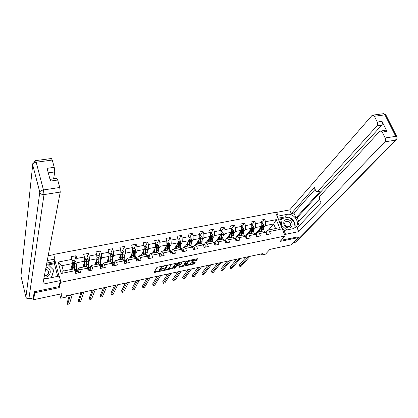 <?xml version="1.0" encoding="UTF-8"?>
<svg xmlns="http://www.w3.org/2000/svg" width="418" height="418" viewBox="0 0 418 418"><rect width="100%" height="100%" fill="white"/><g stroke="black" fill="none" stroke-linecap="round" stroke-linejoin="round"><path stroke-width="0.63" d="M165.669 265.456L156.928 267.363L154.012 272.573L162.477 270.718L159.571 270.827L159.728 269.981L164.06 268.11L161.139 268.215L161.296 267.353L165.669 265.456M195.718 260.722L196.591 260.299L197.594 258.695L189.129 260.372L188.252 260.806L184.808 265.911L194.02 263.957L195.227 262.243L194.757 262.102L191.371 262.817L189.918 264.092L186.386 265.226L186.329 264.85L188.607 261.49L192.181 260.336L191.867 261.438L195.718 260.722L195.488 260.048L196.982 258.732M34.522 291.712L34.772 292.746L33.623 299.716L61.963 293.682L60.725 298.248L66.112 297.088L66.499 295.761L262.577 253.658L261.328 255.032L265.555 254.123L269.903 249.394L291.257 244.849L298.321 237.612L297.971 236.76M34.772 292.746L59.257 287.621L60.605 282.328L285.133 235.998L280.091 241.421L298.321 237.612M176.365 263.293L166.756 265.305L163.678 270.53L173.104 268.393L176.312 263.136M178.455 262.608L187.034 260.91L183.633 266.161L178.899 267.306L180.195 264.981L177.436 265.461L176.568 265.89L175.194 268.022L174.259 268.314L177.577 263.037L178.455 262.608M33.623 299.716L33.2 297.945L28.842 298.87M53.473 254.724L53.41 254.468L275.582 212.334L285.133 235.998M60.605 282.328L60.297 281.142M58.995 276.105L54.758 259.688M261.772 222.904L264.667 219.377L260.853 220.114L261.772 222.46L255.628 223.656L254.714 221.294L250.852 222.042L251.761 224.403L245.538 225.615L244.629 223.238L240.716 223.996L241.62 226.378L235.313 227.606L234.414 225.208L230.454 225.976L231.347 228.374L224.957 229.618L224.069 227.204L220.051 227.982L220.934 230.402L214.46 231.661L213.582 229.226L209.512 230.015L210.39 232.455L203.827 233.73L202.96 231.279L198.837 232.074L199.699 234.535L193.048 235.825L192.191 233.354L188.011 234.158L188.868 236.64L182.128 237.952L181.281 235.459L177.044 236.274L177.89 238.772L171.056 240.104L170.22 237.591L165.93 238.422L166.761 240.94L159.838 242.283L159.012 239.754L154.66 240.596L155.48 243.135L148.458 244.499L147.648 241.944L143.238 242.795L144.043 245.356L136.926 246.74L136.127 244.169L131.654 245.032L132.449 247.613L125.233 249.018L124.444 246.421L119.909 247.294L120.687 249.901L113.372 251.322L112.599 248.705L108.001 249.593L108.764 252.216L101.344 253.663L100.586 251.025L95.921 251.923L96.673 254.572L89.144 256.035L88.402 253.371L83.668 254.285L84.41 256.955L76.771 258.439L76.039 255.759L71.243 256.683L71.964 259.374L58.201 262.055L61.169 273.476L63.343 271.042L73.845 268.936L75.005 270.692L75.742 273.429L80.58 272.447L79.838 269.72L78.647 267.975L86.28 266.449L87.514 268.173L88.261 270.89L93.031 269.923L92.273 267.212L91.014 265.498L98.538 263.993L99.839 265.691L100.602 268.382L105.305 267.431L104.531 264.746L103.209 263.058L110.629 261.574L111.987 263.246L112.771 265.916L117.401 264.975L116.617 262.311L115.232 260.649L122.547 259.186L123.968 260.832L124.763 263.481L129.329 262.551L128.53 259.912L127.088 258.277L134.298 256.835L134.356 250.675L133.556 250.439L133.415 257.013M264.667 219.377L265.592 221.718L276.303 219.633L280.222 229.372L269.469 231.535L270.409 233.913L266.574 234.691L265.639 232.309L259.474 233.547L260.404 235.94L256.521 236.729L255.591 234.331L249.342 235.59L250.267 237.999L246.333 238.798L245.413 236.379L239.08 237.654L239.995 240.084L236.008 240.893L235.099 238.453L228.683 239.749L229.586 242.2L225.548 243.02L224.649 240.559L218.149 241.87L219.042 244.342L214.946 245.173L214.058 242.691L207.469 244.018L208.352 246.51L204.203 247.351L203.326 244.854L196.648 246.197L197.521 248.71L193.315 249.562L192.447 247.043L185.681 248.407L186.543 250.936L182.279 251.803L181.422 249.264L174.567 250.643L175.414 253.198L171.093 254.071L170.246 251.516L163.297 252.916L164.133 255.487L159.749 256.375L158.918 253.794L151.87 255.215L152.69 257.807L148.249 258.711L147.429 256.109L140.281 257.545L141.096 260.163L136.587 261.078L135.782 258.455L128.53 259.912M123.968 260.832L116.617 262.311M111.987 263.246L104.531 264.746M99.839 265.691L92.273 267.212M87.514 268.173L79.838 269.72M75.005 270.692L61.169 273.476M253.669 229.89L255.607 227.512L261.736 226.305L255.278 234.09M255.727 234.216L257.415 232.183L263.559 230.955L265.639 232.309M261.736 226.305L261.772 222.46M255.607 227.512L255.628 223.656M259.474 233.547L257.415 232.183M243.647 231.891L245.538 229.498L251.746 228.275L245.413 236.154M245.69 236.238L247.331 234.205L253.554 232.957L255.591 234.331M251.746 228.275L251.761 224.403M245.538 229.498L245.538 225.615M249.342 235.59L247.331 234.205M233.5 233.923L235.334 231.504L241.63 230.266L235.418 238.255M235.527 238.291L237.111 236.248L243.417 234.989L245.413 236.379M241.63 230.266L241.62 226.378M235.334 231.504L235.313 227.606M239.08 237.654L237.111 236.248M223.217 235.977L225.004 233.542L231.379 232.283L226.864 238.302M225.229 240.366L226.76 238.323L233.145 237.043L235.099 238.453M231.379 232.283L231.347 228.374M225.004 233.542L224.957 229.618M228.683 239.749L226.76 238.323M212.799 238.061L214.533 235.6L220.991 234.331L216.649 240.345M214.795 242.471L216.268 240.423L222.742 239.127L224.649 240.559M220.991 234.331L220.934 230.402M214.533 235.6L214.46 231.661M218.149 241.87L216.268 240.423M202.249 240.178L203.927 237.69L210.468 236.405L206.299 242.419M204.219 244.608L205.64 242.55L212.198 241.238L214.058 242.691M210.468 236.405L210.39 232.455M203.927 237.69L203.827 233.73M207.469 244.018L205.64 242.55M191.554 242.325L193.173 239.812L199.809 238.506L195.812 244.52M193.508 246.772L194.872 244.708L201.518 243.375L203.326 244.854M199.809 238.506L199.699 234.535M193.173 239.812L193.048 235.825M196.648 246.197L194.872 244.708M180.717 244.499L182.279 241.954L189.004 240.632L185.19 246.646M182.65 248.966L183.957 246.892L190.692 245.544L192.447 247.043M189.004 240.632L188.868 236.64M182.279 241.954L182.128 237.952M185.681 248.407L183.957 246.892M169.734 246.709L171.239 244.133L178.052 242.79L174.431 248.799M170.753 252.681L171.04 252.211L170.1 251.375M171.646 251.187L172.89 249.107L179.719 247.743L181.422 249.264M178.052 242.79L177.89 238.772M171.239 244.133L171.056 240.104M174.567 250.643L172.89 249.107M158.605 248.95L160.042 246.338L166.949 244.974L163.522 250.983M160.491 253.444L161.672 251.354L168.595 249.969L170.246 251.516M166.949 244.974L166.761 240.94M160.042 246.338L159.838 242.283M163.297 252.916L161.672 251.354M147.324 251.228L148.698 248.569L155.7 247.19L152.471 253.198M149.189 255.727L150.302 253.632L157.32 252.226L158.918 253.794M155.7 247.19L155.48 243.135M148.698 248.569L148.458 244.499M151.87 255.215L150.302 253.632M135.892 253.538L137.193 250.837L144.294 249.441L141.268 255.44M137.726 258.047L138.776 255.936L145.887 254.515L147.429 256.109M144.294 249.441L144.043 245.356M137.193 250.837L136.926 246.74M140.281 257.545L138.776 255.936M124.298 255.889L125.531 253.136L132.725 251.714L129.914 257.713M126.105 260.404L127.088 258.277M132.725 251.714L132.449 247.613M125.531 253.136L125.233 249.018M135.782 258.455L134.298 256.835M112.546 258.282L113.701 255.466L121.001 254.029L118.404 260.017M114.328 262.791L115.232 260.649M121.001 254.029L120.687 249.901M113.701 255.466L113.372 251.322M100.628 260.717L101.71 257.828L109.108 256.37L106.736 262.352M102.379 265.216L103.209 263.058M109.108 256.37L108.764 252.216M101.71 257.828L101.344 253.663M88.548 263.194L89.541 260.221L97.049 258.742L94.907 264.719M87.247 267.092L87.085 267.572M90.262 267.677L91.014 265.498M97.049 258.742L96.673 254.572M89.541 260.221L89.144 256.035M76.301 265.728L77.205 262.656L84.817 261.156L82.91 267.123M75.183 269.516L75.099 269.798M78.182 272.938L78.542 271.434L77.994 270.195L78.647 267.975M84.817 261.156L84.41 256.955M77.205 262.656L76.771 258.439M58.201 262.055L61.932 265.66L72.408 263.596L70.746 269.558M72.408 263.596L71.964 259.374M53.352 254.745L53.41 254.468M260.931 254.008L261.328 255.032M59.68 294.167L60.725 298.248M61.932 265.66L63.343 271.042M268.56 229.952L273.733 223.944L265.545 225.553L263.565 227.914M265.639 232.215L267.374 230.193L275.572 228.552L273.733 223.944L276.303 219.633M280.222 229.372L275.572 228.552M265.545 225.553L265.592 221.718M269.469 231.535L267.374 230.193M74.545 266.579L74.19 265.54M71.771 266.02L72.058 265.963M75.01 269.96L75.141 269.521M73.725 263.93L74.122 262.52M74.744 260.325L76.039 255.759M86.469 263.68L86.275 263.147M87.054 267.53L87.2 267.102M85.977 260.874L86.244 260.048M86.954 257.849L88.402 253.371M84.039 263.586L84.358 263.523M98.235 260.895L98.883 262.514M98.058 258.026L98.183 257.676M98.967 255.502L100.586 251.025M96.177 261.182L96.464 261.125M110.812 253.188L112.599 248.705M122.5 250.91L124.444 246.421M134.021 248.658L136.127 244.169M145.391 246.437L147.648 241.944M156.604 244.248L159.012 239.754M167.67 242.085L170.22 237.591M178.59 239.953L181.281 235.459M189.364 237.847L192.191 233.354M199.997 235.773L202.96 231.279M210.494 233.725L213.582 229.226M220.955 231.562L224.069 227.204M231.353 229.33L234.414 225.208M241.62 227.146L244.629 223.238M251.761 225.004L254.714 221.294M246.474 234.838L246.886 234.754M256.291 232.868L256.96 232.737M59.257 287.621L58.959 286.455M161.672 266.114L161.071 266.653L161.296 267.353M161.014 267.834L161.071 266.653M161.181 268.241L159.509 269.291L159.728 269.981M159.451 270.456L159.509 269.291M154.514 272.573L154.299 271.893L159.504 270.78M168.355 268.91L172.88 267.708L175.774 263.168M163.992 269.829L164.723 269.678M168.156 265.111L167.545 265.414L164.823 269.976L166.16 269.767L168.914 268.408L170.826 265.352L170.737 264.902L168.156 265.111L168.046 264.782M164.614 269.296L167.122 265.043M170.633 264.589L170.575 264.254M186.449 260.936L183.403 265.482L183.633 266.161M179.249 266.6L183.403 265.482M177.127 264.798L176.344 265.205L174.97 267.337L175.194 268.022M174.687 267.53L174.97 267.337M181.637 262.964L181.574 262.582L177.964 263.737L177.216 265.069L179.986 264.584L180.853 264.155L181.637 262.964M178.058 262.729L177.734 263.047L177.964 263.737M177.18 264.949L176.966 264.239L177.734 263.047M192.233 260.727L195.488 260.048M188.649 260.529L188.607 261.49M186.287 264.928L186.099 264.176L188.377 260.806M189.573 264.416L192.933 263.706L193.79 263.283L194.595 262.138M185.19 265.346L186.271 265.116M74.347 269.699C74.754 269.641 74.916 268.758 74.848 267.045L74.498 262.441L73.62 262.238L73.725 264.004L72.215 264.301L72.366 269.234M72.011 265.033L72.115 266.956C72.178 268.45 72.032 269.182 71.671 269.155L71.065 268.419M71.217 269.464L70.94 268.878M72.157 261.213L72.293 260.712L74.676 260.247L75.867 261.558L76.348 266.741C76.421 268.539 76.233 269.422 75.783 269.396L74.482 269.657M74.576 266.663L73.751 264.427M72.293 260.712L72.162 261.245M73.725 264.004L73.866 268.967M71.436 267.081L72.121 267.05M72.037 265.498L71.896 265.994M72.084 266.956L71.75 265.968M73.537 262.614L74.367 262.891L74.566 266.465C74.629 267.959 74.477 268.696 74.111 268.67L73.902 268.539M74.456 269.861L75.904 271.413L76.797 271.564L76.484 270.498L77.994 270.195L76.693 269.401M76.484 270.498L75.386 269.662L74.932 270.206M75.031 270.791L75.569 270.697L76.719 271.637M69.456 295.129L67.193 302.627L67.632 304.325L70.511 294.899M67.632 304.325L69.43 303.928L72.377 294.502M44.162 276.982C50.625 278.069 52.809 268.758 46.523 267.217L46.037 267.097M44.392 275.775L46.435 275.488L47.992 274.265C49.162 271.946 48.478 270.216 45.943 269.087L45.672 269.02M46.57 264.28L47.584 264.087L53.797 270.221L51.477 277.625M53.797 270.221L51.325 277.656M288.504 219.753C283.023 217.788 281.826 226.091 287.412 227.679C292.945 229.613 294.037 221.305 288.504 219.753M288.002 221.368L285.426 221.759C284.073 223.729 284.679 225.406 287.25 226.791L289.805 226.415C291.179 224.44 290.578 222.757 288.002 221.368M284.653 230.386L281.821 227.784M280.447 224.393L281.126 219.716L282.228 218.452L288.864 217.161L294.58 222.386L293.781 228.468M286.675 229.978L281.283 225.03L282.228 218.452M280.886 225.474L281.283 225.03M43.869 278.54L47.469 278.44L59.278 276.047L60.443 280.556L42.803 284.177L60.244 192.081L44.01 194.595L28.889 298.739L33.294 297.804L34.276 291.764L58.917 286.623L60.443 280.556M47.281 260.529L54.889 259.066L53.755 254.666L48.19 255.727M57.705 276.366L54.45 263.721L54.35 261.59L54.889 259.066M53.603 178.841L54.742 171.923L48.274 172.848M51.357 158.516L52.25 160.052L54.235 167.32L54.742 171.923M56.759 178.381L57.705 180.012L59.743 187.473L60.244 192.081M54.235 167.32L47.056 168.329L50.484 181.083L57.705 180.012M46.8 263.053L54.35 261.59M54.653 262.781L47.642 264.145M54.45 263.721L48.41 264.902M277.447 216.958L278.179 216.096L276.669 212.36L289.721 209.883L371.895 115.603L373.023 115.107L374.408 116.272L377.266 122.04L382.01 121.372C382.611 122.85 382.517 124.13 381.718 125.217L297.182 217.668L298.739 221.415M278.179 216.096L286.999 214.397C294.047 212.652 301.054 223.452 295.442 227.533L292.877 228.719L284.01 230.517L285.557 234.341L298.708 231.64L297.146 227.852L320.914 202.652L319.53 199.464L319.665 196.335L379.659 131.325L385.511 130.16L387 131.377L382.01 121.372M319.42 199.172L297.825 222.402L299.189 225.689M297.182 217.668L295.96 217.909L293.948 213.065L291.252 213.582L289.721 209.883M275.943 213.227L276.669 212.36M284.794 235.162L285.557 234.341M283.258 231.347L284.01 230.517M298.708 231.64L384.842 141.833C385.662 140.772 385.762 139.481 385.15 137.971L382.235 132.083L380.751 130.855M381.718 125.217L376.979 125.896L317.581 191.548L316.98 191.836L315.7 190.655L314.336 187.515L291.252 213.582M376.979 125.896C377.767 124.81 377.862 123.524 377.266 122.04M298.013 236.865L281.173 240.261M317.581 191.548L320.454 191.026L295.96 217.909M384.962 130.238L385.511 130.16M320.454 191.026L317.241 191.789M315.125 189.328L293.948 213.065M277.97 218.248L284.783 216.932L286.999 214.397M294.622 228.087C295.369 226.394 295.343 224.57 294.554 222.601M294.366 222.193C293.222 219.941 291.466 218.332 289.094 217.37M288.624 217.208L284.783 216.932M282.166 218.525L278.378 219.262M281.335 219.471L278.675 219.993M84.321 262.708L84.399 264.51C84.441 266 84.269 266.736 83.877 266.715L83.26 266.031M84.556 261.971L84.629 266.778M83.381 267.029L83.109 266.501M84.556 258.496L86.97 257.849L88.156 259.144L88.59 264.307C88.637 266.094 88.417 266.977 87.937 266.956L86.803 267.18M86.824 264.636L86.087 262.619M86.766 267.128L87.106 264.599L86.808 260.022L85.951 259.813L85.868 260.205L86.113 266.48M83.704 264.646L84.217 264.542L84.41 265.049M84.217 264.542L83.961 263.831M85.862 260.174L86.662 260.471L86.819 264.03C86.86 265.519 86.683 266.25 86.286 266.235L86.15 266.177M96.459 260.393L96.511 262.102C96.537 263.586 96.339 264.317 95.915 264.307L95.283 263.669M96.72 259.656L96.725 264.359M95.377 264.625L95.116 264.145M96.793 255.926L99.087 255.482L100.268 256.767L100.66 261.898C100.686 263.68 100.435 264.563 99.918 264.552L99.092 264.714M98.93 264.5L98.946 257.634L98.105 257.42L98.016 257.817L98.188 264.066M95.795 262.238L96.177 262.164L96.501 262.938M96.48 261.156L96.302 260.822M96.177 262.164L95.999 261.678M98.011 257.775L98.779 258.089L98.894 261.626C98.92 263.11 98.716 263.842 98.287 263.831L98.225 263.815M90.539 270.425L90.884 268.941L90.314 267.713L88.919 266.945M88.794 268.899L88.768 269.239M87.143 267.656L88.276 268.915L89.154 269.072L88.82 268.016L87.649 267.201L87.169 267.677M87.952 268.278L89.065 269.155M80.935 292.663L78.354 300.187L78.803 301.869L82.085 292.417M78.803 301.869L80.58 301.477L83.924 292.02M102.723 267.954L103.053 266.48L102.457 265.268L100.973 264.526M100.827 266.365L100.785 266.736M99.693 265.503L100.477 266.454L101.339 266.616L100.989 265.566L99.74 264.772L99.327 265.022M92.263 290.228L89.374 297.773L89.828 299.445L93.501 289.961M89.828 299.445L91.579 299.058L95.32 289.575M100.242 265.968L101.234 266.705L101.407 266.266M108.424 258.099L108.45 259.73C108.461 261.203 108.236 261.934 107.787 261.929L107.139 261.339M108.717 257.363L108.649 261.971M107.212 262.258L106.951 261.814M108.879 253.569L111.036 253.146L112.217 254.426L112.562 259.531C112.562 261.302 112.29 262.185 111.737 262.18L111.209 262.285M110.754 260.346L110.195 259.087M110.895 261.898L110.911 255.283L110.086 255.058L109.997 255.466L110.091 261.678M107.724 259.865L108.408 260.78M108.445 259.359L108.178 258.711M107.975 259.818L107.86 259.521M109.986 255.408L110.733 255.738L110.807 259.259C110.807 260.733 110.582 261.464 110.133 261.464L110.326 261.422M120.222 255.826L120.227 257.383C120.217 258.852 119.976 259.588 119.496 259.588L118.832 259.029M120.541 255.09L120.41 259.615M118.879 259.923L118.623 259.51M120.792 251.244L122.819 250.847L124 252.117L124.298 257.19C124.277 258.956 123.979 259.839 123.394 259.839L123.153 259.886M122.458 258.167L121.978 257.227M122.683 259.343L122.714 252.963L121.904 252.733L121.831 259.327M119.485 257.53L120.149 258.601M120.227 257.509L119.877 256.626M120.055 256.213L120.227 256.642M121.8 253.078L122.542 253.757L122.552 256.924L121.873 259.129M131.853 253.574L131.848 255.074C131.816 256.537 131.55 257.269 131.048 257.274L130.364 256.751M132.203 252.838L132.015 257.289M130.39 257.619L130.139 257.232M132.537 248.945L134.444 248.574L135.615 249.833L135.876 254.886C135.84 256.589 135.526 257.472 134.941 257.535M133.995 255.978L133.588 255.293M131.085 255.22L131.717 256.412M131.827 255.591L131.398 254.552M131.592 254.139L131.848 254.761M133.452 250.779L134.162 251.469L134.136 254.619L133.462 256.809M114.736 265.514L115.049 264.051L114.433 262.854L112.86 262.138M112.698 263.883L112.641 264.213M112.003 263.293L112.505 264.03L113.351 264.192L112.98 263.147L111.36 262.473M103.445 287.83L100.252 295.395L100.712 297.052L104.772 287.542M100.712 297.052L102.447 296.67L106.564 287.156M112.322 263.648L113.236 264.28L113.419 263.842M126.586 263.11L126.879 261.663L126.241 260.477L124.585 259.787M124.407 261.449L125.196 261.804L124.81 260.764L123.273 260.027M114.485 285.457L110.995 293.044L111.465 294.69L115.896 285.154M111.465 294.69L113.173 294.314L117.667 284.773M124.224 261.339L125.066 261.893L125.264 261.449M124.036 261.062L124.36 261.631M138.264 260.738L138.541 259.301L137.883 258.131L136.143 257.462M135.991 259.134L136.879 259.447L136.947 259.092L135.092 257.702M125.379 283.117L121.601 290.724L122.082 292.354L126.873 282.798M122.082 292.354L123.77 291.983L128.624 282.422M135.97 259.061L136.728 259.531L136.947 259.092M143.327 251.349L143.306 252.796C143.259 254.254 142.972 254.985 142.439 254.996L141.744 254.499M143.698 250.612L143.452 255.001M141.744 255.346L141.498 254.985M144.121 246.683L145.908 246.338L147.079 247.587L147.298 252.608L146.54 255.184M145.375 253.804L145.03 253.303M145.71 254.552L145.976 249.745L145.835 248.423L145.051 248.182L144.837 254.724M142.46 253.073L143.123 254.233M143.249 253.616L142.757 252.482M142.966 252.07L143.306 252.791M144.947 248.511L145.621 249.212L145.563 252.347L144.921 254.499M149.785 258.397L150.046 256.976L149.372 255.821L147.549 255.173M136.137 280.807L132.078 288.43L132.563 290.05L137.715 280.468M132.563 290.05L134.23 289.684L139.44 280.102M147.758 257.143L148.4 257.127L148.468 256.767L146.896 255.56M147.669 256.861L148.233 257.206L148.468 256.767M154.644 249.149L154.608 250.549C154.545 251.997 154.232 252.733 153.678 252.749L152.967 252.273M155.041 248.412L154.744 252.744M152.946 253.099L152.701 252.765M155.548 244.452L157.215 244.128L158.38 245.371L158.563 250.366L157.91 252.806M156.593 251.636L156.311 251.275M156.969 252.294L157.293 247.513L157.158 246.197L156.389 245.951L156.107 252.467M153.678 250.952L154.378 252.064M154.498 251.605L153.965 250.419M154.185 250.006L154.608 250.544M156.28 246.275L156.928 246.981L156.834 250.105L156.165 252.242M154.587 250.899L154.441 250.575M161.149 256.093L161.395 254.682L160.7 253.538L158.803 252.916M146.755 278.529L142.428 286.168L142.919 287.777L148.411 278.174M142.919 287.777L144.565 287.417L150.114 277.808M159.284 254.923L159.833 254.473L158.584 253.465M159.201 254.677L159.582 254.912L159.833 254.473M165.81 246.975L165.758 248.329C165.68 249.776 165.345 250.507 164.765 250.528L164.039 250.079M166.233 246.239L165.878 250.513M163.997 250.889L163.757 250.57M166.824 242.252L168.37 241.949L169.53 243.182L169.671 248.151L169.102 250.445M167.66 249.489L167.43 249.227M168.073 250.074L168.459 245.309L168.329 243.997L167.576 243.751L167.226 250.241M164.744 248.841L165.476 249.912M165.591 249.567L165.016 248.365M165.251 247.952L165.758 248.329M167.461 244.075L168.083 244.786L167.952 247.895L167.294 249.99M165.711 248.909L165.45 248.386M172.357 253.815L172.592 252.42L171.871 251.286L169.901 250.685M157.241 276.277L152.648 283.932L153.145 285.531L158.976 275.906M153.145 285.531L154.775 285.17L160.658 275.54M170.633 252.686L171.04 252.211M176.824 244.823L176.757 246.145C176.662 247.581 176.312 248.313 175.712 248.339L174.964 247.911M177.269 244.086L176.866 248.313M174.907 248.705L174.667 248.402M177.943 240.078L179.374 239.801L180.534 241.024L180.639 245.967L180.127 248.109M179.029 247.879L179.474 243.135L179.353 241.834L178.611 241.583L178.193 248.046M175.664 246.745L176.422 247.78M176.527 247.529L175.921 246.322M176.171 245.909L176.757 246.139M178.496 241.902L179.087 242.618L178.925 245.711L178.277 247.764M176.678 246.897L176.318 246.228M183.418 251.573L183.633 250.183L182.901 249.065L180.853 248.485M167.597 274.051L162.743 281.727L163.25 283.31L169.405 273.665M163.25 283.31L164.859 282.955L171.066 273.309M181.825 250.445L182.102 249.98L181.433 249.28M181.809 250.408L182.102 249.98M187.692 242.701L187.614 243.987C187.504 245.413 187.133 246.145 186.506 246.181L185.749 245.768M188.157 241.959L187.708 246.139M185.67 246.547L185.435 246.265M188.91 237.936L190.232 237.68L191.392 238.892L191.653 240.731L190.995 245.805M189.845 245.716L190.342 240.987L190.227 239.697L189.495 239.441L189.02 245.878M186.444 244.671L187.227 245.664M187.311 245.486L186.679 244.295M186.94 243.882L187.614 243.981M190.227 239.697L189.119 245.559M187.499 244.885L187.045 244.091M194.328 249.358L194.532 247.984L193.774 246.876L191.658 246.317M177.828 271.857L172.718 279.543L173.23 281.115L179.709 271.454M173.23 281.115L174.818 280.765L181.344 271.099M192.85 248.203L193.011 247.775L192.489 247.153L193.774 246.876M198.414 240.601L198.325 241.855C198.2 243.276 197.813 244.007 197.16 244.049L196.392 243.652M198.905 239.864L198.404 243.997M196.293 244.42L196.058 244.149M199.736 235.825L200.948 235.585L202.103 236.792L202.364 238.615L201.711 243.537M200.515 243.579L201.068 238.871L200.959 237.586L200.238 237.33L199.699 243.741M197.077 242.618L197.886 243.574M197.949 243.459L197.296 242.283M197.573 241.87L198.325 241.85M200.959 237.586L199.82 243.38M198.169 242.874L197.63 241.991M205.092 247.169L205.28 245.81L204.512 244.713L202.443 244.133M187.928 269.688L182.572 277.385L183.094 278.947L189.876 269.27M183.094 278.947L184.662 278.602L191.496 268.92M203.718 245.962L203.414 245.105M209 238.526L208.901 239.749C208.76 241.17 208.352 241.902 207.678 241.944L206.894 241.562M209.512 237.79L208.963 241.886M206.779 242.325L206.544 242.064M210.416 233.74L211.524 233.521L212.673 234.717L212.929 236.531L212.281 241.301M211.048 241.468L211.649 236.781L211.55 235.506L210.839 235.245L210.244 241.63M207.574 240.585L208.404 241.499M208.446 241.437L207.772 240.293M208.059 239.88L208.901 239.749M211.55 235.506L210.379 241.223M208.697 240.872L208.075 239.911M215.714 245.016L215.892 243.663L215.103 242.581L213.159 241.991M197.902 267.546L192.311 275.258L192.834 276.805L199.924 267.112M192.834 276.805L194.386 276.465L201.523 266.768M214.418 243.699L214.241 243.208M219.44 236.478L219.335 237.675C219.178 239.091 218.755 239.817 218.06 239.864L217.261 239.504M219.978 235.742L219.387 239.801M220.955 231.682L221.963 231.483L223.107 232.669L223.358 234.472L222.7 239.138M219.382 237.131L219.21 236.802M221.441 239.389L222.094 234.723L222 233.453L221.305 233.187L220.647 239.545M217.93 238.573L218.792 239.451M218.807 239.43L218.118 238.317M222 233.453L220.809 239.086M219.084 238.882L218.415 237.905M226.201 242.884L226.363 241.547L225.558 240.475L223.787 239.911M207.756 265.43L201.931 273.153L202.464 274.689L209.846 264.981M202.464 274.689L203.994 274.354L211.424 264.641M229.754 234.456L229.634 235.627C229.461 237.032 229.022 237.764 228.306 237.816L227.491 237.466M230.308 233.714L229.675 237.737M231.358 229.649L232.267 229.472L233.411 230.647L233.652 232.439L232.941 237.084M229.665 235.329L229.425 234.89M231.703 237.335L232.408 232.685L232.314 231.426L231.629 231.159L230.919 237.492M228.155 236.583L229.038 237.429M228.996 237.403L228.322 236.358M232.314 231.426L231.102 236.975M229.341 236.907L228.636 235.945M236.546 240.784L236.698 239.457L235.872 238.396L234.378 237.936M217.491 263.34L211.44 271.073L211.978 272.599L219.649 262.875M211.978 272.599L213.488 272.27L221.206 262.541M239.927 232.455L239.801 233.605C239.618 235.005 239.159 235.736 238.422 235.794L237.596 235.454M240.502 231.718L239.827 235.705M241.625 227.643L242.435 227.486L243.574 228.656L243.814 230.438L243.057 235.062M239.807 233.537L239.509 232.993M241.829 235.308L242.586 230.679L242.497 229.419L241.823 229.153L241.055 235.459M238.255 234.608L239.159 235.428M239.012 235.344L238.401 234.42M242.497 229.419L241.27 234.879M239.462 234.947L238.72 234.007M246.756 238.715L246.897 237.393L246.056 236.348L244.859 235.992M227.11 261.276L220.835 269.014L221.378 270.535L229.325 260.795M221.378 270.535L222.872 270.206L230.867 260.466M249.974 230.48L249.839 231.609C249.64 233.004 249.165 233.73 248.412 233.793L247.571 233.469M250.565 229.743L249.854 233.699M251.756 225.663L252.477 225.521L253.611 226.687L253.846 228.458L253.042 233.061M249.823 231.744L249.462 231.112M251.829 233.301L252.634 228.693L252.55 227.444L251.887 227.178L251.066 233.458M248.433 233.793L248.747 233.725M248.219 232.659L249.144 233.448M248.349 232.502L248.893 233.312M252.55 227.444L251.307 232.81M249.452 233.004L248.684 232.084M256.84 236.666L256.965 235.36L256.114 234.32L255.199 234.07M236.614 259.233L230.125 266.987L230.668 268.492L238.892 258.742M230.668 268.492L232.152 268.168L240.413 258.418M259.891 228.531L259.75 229.639C259.536 231.029 259.045 231.755 258.277 231.818L257.42 231.504M260.503 227.789L259.75 231.718M257.321 232.298L257.002 232.011M261.762 223.708L262.389 223.588L263.518 224.743L263.753 226.499L262.896 231.086M259.703 229.942L259.291 229.252M261.741 225.762L260.947 231.478M258.063 230.736L259.008 231.494M258.172 230.6L258.653 231.295M261.705 231.326L262.551 226.739L262.478 225.495L261.746 225.323M262.478 225.495L262.102 225.945L261.224 230.762M259.317 231.081L258.517 230.182M266.788 234.644L266.903 233.349L266.036 232.319L265.404 232.152M246.003 257.216L239.305 264.975L239.854 266.475L248.344 256.715M239.854 266.475L241.317 266.151L249.844 256.391M163.987 265.634L164.091 265.963M160.82 267.081L161.04 267.776M163.349 268.09L163.454 268.408M162.388 268.278L162.498 268.612M159.258 269.714L159.477 270.404M161.776 270.697L161.876 271.01M164.953 265.43L165.058 265.759M172.88 267.708L173.104 268.393M172.023 268.131L172.247 268.811M163.96 269.882L164.169 270.524M167.388 264.934L167.545 265.414M169.06 264.573L169.17 264.897M182.546 265.905L182.77 266.579M179.17 266.715L179.369 267.301M179.62 264.662L179.724 264.981M177.316 265.096L177.436 265.461M176.344 265.205L176.568 265.89M176.966 264.239L177.19 264.928M192.134 260.879L192.322 261.438M186.099 264.176L186.329 264.85M193.79 263.283L194.02 263.957M192.933 263.706L193.163 264.375M185.101 265.477L185.289 266.047M196.361 259.62L196.591 260.299M75.836 261.527L72.267 262.227M73.897 267.233L72.387 267.53M73.793 265.231L74.064 265.174M73.861 266.6L74.508 266.47M76.348 266.741L74.848 267.045M76.186 263.518L74.681 263.815M74.367 262.891L74.498 262.441M75.386 272.113L78.532 271.475M75.58 269.767L77.084 269.464M76.745 271.616L76.865 271.219M52.25 160.052L36.188 162.236L35.525 160.648L32.954 162.424L20.952 276L25.9 296.999L39.788 192.134L32.594 164.452C32.912 163.365 34.109 162.623 36.188 162.236L43.462 189.95L59.743 187.473M51.55 158.49L35.368 160.664M43.462 189.95C41.356 190.368 40.128 191.099 39.788 192.134C40.468 193.915 41.873 194.736 44.01 194.595L43.462 189.95M20.999 276.193L21.093 274.657M26.512 298.081L28.889 298.739C27.369 298.917 26.371 298.337 25.9 296.999L25.958 297.198M387 131.377L382.235 132.083M385.15 137.971L395.768 136.357L384.957 114.84L374.408 116.272M293.347 242.706L295.27 242.299L395.444 140.192L384.842 141.833M395.768 136.357C396.384 137.856 396.274 139.131 395.444 140.192L396.207 139.884C397.204 138.818 397.361 137.658 396.677 136.393L395.768 136.357M383.008 113.759L383.552 113.68L384.957 114.84L385.861 114.903L386.133 115.431M396.922 136.885L385.861 114.903L383.552 113.68L373.023 115.107M396.551 139.497L295.897 242.012L293.217 242.837M296.137 241.766L295.024 242.461M88.125 259.113L84.687 259.787M86.171 264.787L84.687 265.085M86.145 264.16L86.604 264.066M88.59 264.307L87.106 264.599M86.045 261.574L84.593 261.861M88.47 261.093L86.986 261.386M86.662 260.471L86.808 260.022M100.242 256.736L96.929 257.389M98.277 262.373L96.809 262.666M98.256 261.752L98.533 261.694M100.66 261.898L99.197 262.19M98.188 259.176L96.798 259.453M100.581 258.705L99.113 258.993M98.779 258.089L98.946 257.634M87.9 269.579L90.873 268.978M87.858 267.301L89.342 267.003M88.82 268.016L90.314 267.713M87.54 268.272L87.879 268.204M89.081 269.145L89.222 268.727M100.236 267.086L103.042 266.517M99.959 264.866L101.422 264.573M100.989 265.566L102.457 265.268M112.186 254.395L108.999 255.022M110.211 259.996L108.764 260.283M112.562 259.531L111.12 259.818M110.159 256.814L108.826 257.075M112.52 256.349L111.073 256.631M110.733 255.738L110.911 255.283M123.968 252.08L120.901 252.686M121.983 257.65L120.556 257.937M124.298 257.19L122.882 257.472M121.967 254.484L120.692 254.734M124.292 254.024L122.871 254.306M122.516 253.418L122.714 252.963M135.589 249.802L132.637 250.382M133.588 255.341L132.182 255.617M135.876 254.886L134.476 255.163M133.614 252.185L132.396 252.425M135.907 251.73L134.502 252.007M134.141 251.129L134.356 250.675M112.395 264.625L115.039 264.092M111.899 262.467L113.341 262.18M112.98 263.147L114.433 262.854M124.381 262.206L126.868 261.699M123.671 260.106L125.092 259.818M124.81 260.764L126.241 260.477M136.2 259.813L138.536 259.343M135.275 257.775L136.681 257.493M136.477 258.418L137.883 258.131M147.047 247.555L144.21 248.109M145.041 253.057L143.651 253.334M147.298 252.608L145.913 252.885M145.098 249.917L143.933 250.147M147.361 249.473L145.976 249.745M145.605 248.872L145.835 248.423M147.857 257.457L150.041 257.013M146.802 255.461L148.113 255.194M147.977 256.098L149.372 255.821M158.349 245.34L155.627 245.873M156.332 250.81L154.968 251.082M158.563 250.366L157.194 250.638M156.426 247.681L155.318 247.9M158.662 247.242L157.293 247.513M156.912 246.646L157.158 246.197M159.352 255.132L161.39 254.719M158.265 253.156L159.389 252.932M159.326 253.815L160.7 253.538M169.504 243.151L166.886 243.663M167.477 248.59L166.129 248.856M169.671 248.151L168.329 248.417M167.602 245.476L166.547 245.685M169.807 245.042L168.459 245.309M168.073 244.452L168.329 243.997M170.685 252.838L172.587 252.456M169.572 250.884L170.513 250.695M170.523 251.558L171.871 251.286M180.508 240.993L178 241.484M178.47 246.395L177.138 246.662M180.639 245.967L179.312 246.228M178.632 243.302L177.624 243.501M180.806 242.874L179.474 243.135M179.076 242.283L179.353 241.834M181.867 250.581L183.627 250.225M180.728 248.642L181.49 248.491M181.564 249.337L182.901 249.065M191.36 238.861L188.957 239.331M189.317 244.237L188.006 244.499M191.46 243.809L190.148 244.07M189.511 241.155L188.555 241.343M191.653 240.731L190.342 240.987M192.902 248.349L194.527 248.02M191.731 246.432L192.322 246.312M192.808 248.083L193.011 247.775M202.077 236.76L199.773 237.21M200.023 242.106L198.728 242.362M202.134 241.682L200.844 241.938M200.248 239.033L199.334 239.216M202.364 238.615L201.068 238.871M203.78 246.15L205.275 245.847M202.589 244.253L203.007 244.169M203.357 244.943L204.512 244.713M212.647 234.686L210.442 235.12M210.588 240L209.308 240.256M212.673 239.582L211.398 239.838M210.839 236.943L209.977 237.116M212.929 236.531L211.649 236.781M214.518 243.976L215.887 243.699M214.089 242.785L215.103 242.581M223.081 232.638L220.976 233.051M221.017 237.92L219.753 238.171M218.452 237.847L219.335 237.67M223.071 237.513L221.812 237.764M221.3 234.879L220.479 235.041M223.358 234.472L222.094 234.723M225.114 241.834L226.357 241.583M224.68 240.653L225.558 240.475M233.38 230.621L231.368 231.013M231.311 235.872L230.062 236.118M228.74 235.799L229.634 235.621M233.338 235.465L232.094 235.715M231.619 232.842L230.846 232.993M233.652 232.439L232.408 232.685M235.569 239.718L236.692 239.493M235.13 238.547L235.872 238.396M243.548 228.625L241.625 229.001M241.468 233.845L240.24 234.09M238.897 233.782L239.801 233.599M243.475 233.448L242.247 233.693M241.808 230.83L241.076 230.976M243.814 230.438L242.586 230.679M245.888 237.633L246.892 237.429M245.444 236.468L246.056 236.348M253.585 226.655L251.751 227.016M251.5 231.849L250.283 232.089M248.924 231.786L249.75 231.624M253.475 231.452L252.268 231.697M251.866 228.85L251.176 228.98M253.846 228.458L252.634 228.693M256.072 235.574L256.96 235.397M255.628 234.42L256.114 234.32M263.492 224.712L261.746 225.056M261.402 229.874L260.205 230.114M258.82 229.816L259.536 229.675M263.356 229.487L262.159 229.722M261.793 226.885L261.145 227.016M263.753 226.499L262.551 226.739M266.125 233.542L266.898 233.385M265.676 232.392L266.036 232.319M170.528 264.265L170.737 264.902M180.059 264.568L180.195 264.981M181.375 261.997L181.574 262.582M191.987 259.777L192.181 260.336M73.531 262.556L73.62 262.238M76.891 269.364L75.386 269.662M285.024 222.209L285.426 221.759M56.952 178.35L50.024 179.369M85.852 260.106L85.951 259.813M98.005 257.687L98.105 257.42M89.133 266.903L87.649 267.201M101.203 264.479L99.74 264.772M113.106 262.091L111.663 262.379M124.846 259.735L123.425 260.017M136.42 257.41L135.071 257.681M147.841 255.116L146.692 255.346M159.106 252.853L158.156 253.047M170.22 250.622L169.457 250.774M175.712 248.339L175.978 248.287M181.182 248.417L180.607 248.538M186.506 246.181L186.783 246.124M192.003 246.249L191.606 246.327M197.16 244.049L197.448 243.992M207.678 241.944L207.976 241.886M218.06 239.864L218.368 239.807M228.306 237.816L228.625 237.753M238.422 235.794L238.751 235.726M258.277 231.818L258.617 231.75"/></g></svg>

